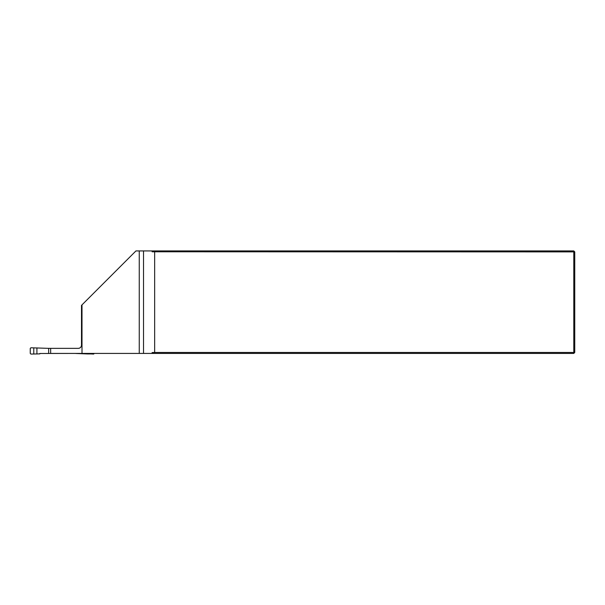 <?xml version="1.0" encoding="UTF-8"?>
<svg xmlns="http://www.w3.org/2000/svg" width="605" height="605" viewBox="0 0 605 605"><rect width="100%" height="100%" fill="white"/><g stroke="black" fill="none" stroke-linecap="round" stroke-linejoin="round"><path stroke-width="0.91" d="M82 353.426L139.256 353.426L139.256 250.931L135.944 250.931L81.493 305.381L82 305.442L82 353.426L50.654 353.426L50.654 348.359L78.295 348.359C80.238 348.162 81.304 347.096 81.493 345.16L81.493 305.442M152.112 250.931L152.112 251.786L153.337 250.931L139.256 250.931M153.337 250.931L573.79 250.931L573.79 251.892L152.112 251.786M153.337 353.426L152.112 352.571L154.661 352.465L573.79 352.465L573.79 353.426L139.256 353.426M574.75 251.892L574.75 352.465L573.79 352.465L573.79 251.892L574.75 251.892L573.79 250.931M154.661 352.465L154.661 251.892M152.112 352.571L152.112 353.426M574.75 352.465L573.79 353.426M78.295 348.359A3.207 3.207 0 0 0 81.478 345.478M48.665 353.486L48.665 348.359L30.923 347.777L30.25 348.404L30.25 353.441L30.923 354.069L39.862 353.872L39.862 353.486L75.89 353.426M75.89 353.486L87.642 353.948L87.642 353.426M48.665 348.359L50.654 348.359L50.654 353.426M36.913 353.948L36.913 347.89M94.312 353.433L93.639 354.069L90.788 353.925L90.788 353.426M87.642 353.948L90.788 353.925M143.529 250.931L143.529 353.426M33.774 353.925L33.774 347.92"/></g></svg>
